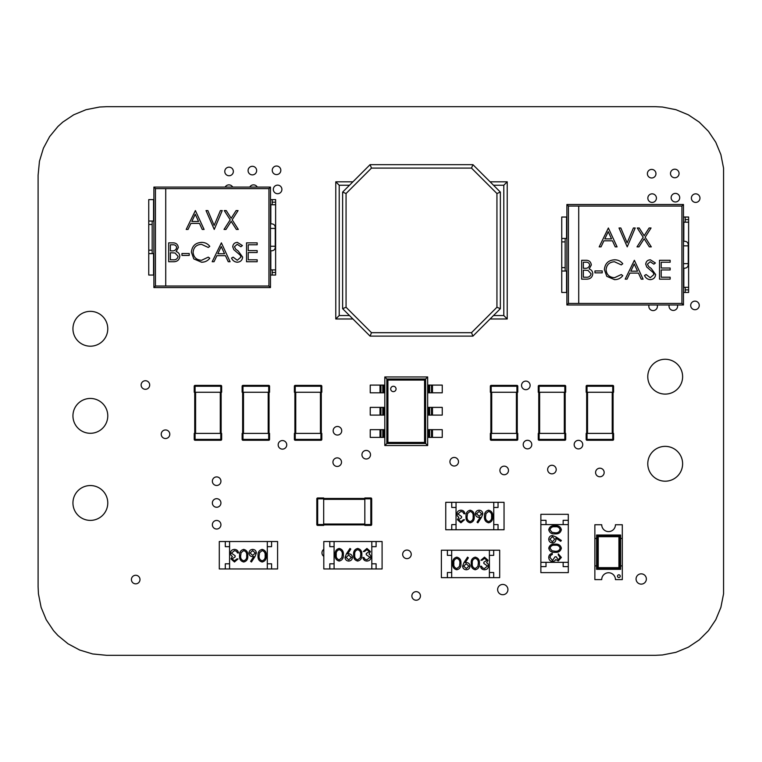 <?xml version="1.0" encoding="UTF-8"?>
<svg xmlns="http://www.w3.org/2000/svg" width="762" height="762" viewBox="0 0 762 762"><rect width="100%" height="100%" fill="white"/><g stroke="black" fill="none" stroke-linecap="round" stroke-linejoin="round"><path stroke-width="1.14" d="M655.32 106.68L106.68 106.68L99.555 107.023L86.03 109.699L73.676 114.814L62.77 122.11L57.922 126.502L49.625 136.608L43.386 148.266L39.462 161.239L38.1 175.26L38.1 586.74L38.443 593.865L41.119 607.39L46.234 619.744L53.531 630.65L57.922 635.498L68.028 643.795L79.686 650.034L92.659 653.958L106.68 655.32L655.32 655.32L662.445 654.977L675.97 652.301L688.324 647.186L699.23 639.889L708.469 630.65L715.766 619.744L720.881 607.39L723.557 593.865L723.557 168.135L720.881 154.61L715.766 142.256L708.469 131.35L699.23 122.11L688.324 114.814L675.97 109.699L662.445 107.023L655.32 106.68M690.686 305.429A4.286 4.286 0 0 0 694.973 309.715A4.286 4.286 0 0 0 699.259 305.429A4.286 4.286 0 0 0 694.973 301.142A4.286 4.286 0 0 0 690.686 305.429M691.391 198.13A4.286 4.286 0 0 0 695.677 202.416A4.286 4.286 0 0 0 699.964 198.13A4.286 4.286 0 0 0 695.677 193.843A4.286 4.286 0 0 0 691.391 198.13M669.198 304.981A4.286 4.286 0 0 0 673.322 310.439A4.286 4.286 0 0 0 677.437 304.981M671.141 197.682A4.286 4.286 0 0 0 675.427 201.968A4.286 4.286 0 0 0 679.714 197.682A4.286 4.286 0 0 0 675.427 193.396A4.286 4.286 0 0 0 671.141 197.682M647.843 198.13A4.286 4.286 0 0 0 652.129 202.416A4.286 4.286 0 0 0 656.415 198.13A4.286 4.286 0 0 0 652.129 193.843A4.286 4.286 0 0 0 647.843 198.13M649.043 304.981A4.286 4.286 0 0 0 653.12 310.591A4.286 4.286 0 0 0 657.196 304.981M670.493 173.488A4.286 4.286 0 0 0 674.78 177.775A4.286 4.286 0 0 0 679.066 173.488A4.286 4.286 0 0 0 674.78 169.202A4.286 4.286 0 0 0 670.493 173.488M647.386 173.698A4.286 4.286 0 0 0 651.672 177.984A4.286 4.286 0 0 0 655.958 173.698A4.286 4.286 0 0 0 651.672 169.412A4.286 4.286 0 0 0 647.386 173.698M272.253 170.307A4.286 4.286 0 0 0 276.539 174.593A4.286 4.286 0 0 0 280.826 170.307A4.286 4.286 0 0 0 276.539 166.021A4.286 4.286 0 0 0 272.253 170.307M273.329 189.424A4.286 4.286 0 0 0 277.616 193.71A4.286 4.286 0 0 0 281.902 189.424A4.286 4.286 0 0 0 277.616 185.137A4.286 4.286 0 0 0 273.329 189.424M449.923 461.734A4.286 4.286 0 0 0 454.209 466.02A4.286 4.286 0 0 0 458.495 461.734A4.286 4.286 0 0 0 454.209 457.448A4.286 4.286 0 0 0 449.923 461.734M521.551 385.391A4.286 4.286 0 0 0 525.837 389.677A4.286 4.286 0 0 0 530.123 385.391A4.286 4.286 0 0 0 525.837 381.105A4.286 4.286 0 0 0 521.551 385.391M523.208 444.579A4.286 4.286 0 0 0 527.495 448.866A4.286 4.286 0 0 0 531.781 444.579A4.286 4.286 0 0 0 527.495 440.293A4.286 4.286 0 0 0 523.208 444.579M547.64 469.563A4.286 4.286 0 0 0 551.926 473.85A4.286 4.286 0 0 0 556.212 469.563A4.286 4.286 0 0 0 551.926 465.277A4.286 4.286 0 0 0 547.64 469.563M333.156 430.768A4.286 4.286 0 0 0 337.442 435.054A4.286 4.286 0 0 0 341.728 430.768A4.286 4.286 0 0 0 337.442 426.482A4.286 4.286 0 0 0 333.156 430.768M361.94 454.714A4.286 4.286 0 0 0 366.227 459A4.286 4.286 0 0 0 370.513 454.714A4.286 4.286 0 0 0 366.227 450.428A4.286 4.286 0 0 0 361.94 454.714M647.776 463.772A17.421 17.421 0 0 0 665.197 481.193A17.421 17.421 0 0 0 682.619 463.772A17.421 17.421 0 0 0 665.197 446.361A17.421 17.421 0 0 0 647.776 463.772M595.589 472.488A4.286 4.286 0 0 0 599.875 476.774A4.286 4.286 0 0 0 604.161 472.488A4.286 4.286 0 0 0 599.875 468.201A4.286 4.286 0 0 0 595.589 472.488M574.167 444.627A4.286 4.286 0 0 0 578.453 448.913A4.286 4.286 0 0 0 582.74 444.627A4.286 4.286 0 0 0 578.453 440.341A4.286 4.286 0 0 0 574.167 444.627M647.776 376.676A17.421 17.421 0 0 0 665.197 394.097A17.421 17.421 0 0 0 682.619 376.676A17.421 17.421 0 0 0 665.197 359.264A17.421 17.421 0 0 0 647.776 376.676M278.168 444.846A4.286 4.286 0 0 0 282.454 449.132A4.286 4.286 0 0 0 286.741 444.846A4.286 4.286 0 0 0 282.454 440.56A4.286 4.286 0 0 0 278.168 444.846M248.079 170.593A4.286 4.286 0 0 0 252.365 174.879A4.286 4.286 0 0 0 256.651 170.593A4.286 4.286 0 0 0 252.365 166.306A4.286 4.286 0 0 0 248.079 170.593M257.28 187.09A4.286 4.286 0 0 0 249.765 187.09M224.78 171.46A4.286 4.286 0 0 0 229.067 175.746A4.286 4.286 0 0 0 233.353 171.46A4.286 4.286 0 0 0 229.067 167.173A4.286 4.286 0 0 0 224.78 171.46M232.677 187.09A4.286 4.286 0 0 0 225.161 187.09M131.416 579.558A4.286 4.286 0 0 0 135.703 583.844A4.286 4.286 0 0 0 139.989 579.558A4.286 4.286 0 0 0 135.703 575.272A4.286 4.286 0 0 0 131.416 579.558M402.669 554.345A4.286 4.286 0 0 0 406.956 558.632A4.286 4.286 0 0 0 411.242 554.345A4.286 4.286 0 0 0 406.956 550.059A4.286 4.286 0 0 0 402.669 554.345M323.802 549.335A4.286 4.286 0 0 0 323.802 556.365M161.22 434.235A4.286 4.286 0 0 0 165.506 438.521A4.286 4.286 0 0 0 169.793 434.235A4.286 4.286 0 0 0 165.506 429.949A4.286 4.286 0 0 0 161.22 434.235M212.36 524.742A4.286 4.286 0 0 0 216.646 529.028A4.286 4.286 0 0 0 220.932 524.742A4.286 4.286 0 0 0 216.646 520.456A4.286 4.286 0 0 0 212.36 524.742M212.36 502.968A4.286 4.286 0 0 0 216.646 507.254A4.286 4.286 0 0 0 220.932 502.968A4.286 4.286 0 0 0 216.646 498.681A4.286 4.286 0 0 0 212.36 502.968M212.36 481.193A4.286 4.286 0 0 0 216.646 485.48A4.286 4.286 0 0 0 220.932 481.193A4.286 4.286 0 0 0 216.646 476.907A4.286 4.286 0 0 0 212.36 481.193M332.937 462.163A4.286 4.286 0 0 0 337.223 466.449A4.286 4.286 0 0 0 341.509 462.163A4.286 4.286 0 0 0 337.223 457.876A4.286 4.286 0 0 0 332.937 462.163M141.122 385.02A4.286 4.286 0 0 0 145.409 389.306A4.286 4.286 0 0 0 149.695 385.02A4.286 4.286 0 0 0 145.409 380.733A4.286 4.286 0 0 0 141.122 385.02M636.07 578.987A5.144 5.144 0 0 0 641.213 584.13A5.144 5.144 0 0 0 646.357 578.987A5.144 5.144 0 0 0 641.213 573.843A5.144 5.144 0 0 0 636.07 578.987M499.91 470.44A4.286 4.286 0 0 0 504.196 474.726A4.286 4.286 0 0 0 508.483 470.44A4.286 4.286 0 0 0 504.196 466.154A4.286 4.286 0 0 0 499.91 470.44M411.871 595.941A4.286 4.286 0 0 0 416.157 600.227A4.286 4.286 0 0 0 420.443 595.941A4.286 4.286 0 0 0 416.157 591.655A4.286 4.286 0 0 0 411.871 595.941M497.634 589.578A5.144 5.144 0 0 0 502.777 594.722A5.144 5.144 0 0 0 507.921 589.578A5.144 5.144 0 0 0 502.777 584.435A5.144 5.144 0 0 0 497.634 589.578M72.942 502.968A17.421 17.421 0 0 0 90.354 520.389A17.421 17.421 0 0 0 107.775 502.968A17.421 17.421 0 0 0 90.354 485.546A17.421 17.421 0 0 0 72.942 502.968M72.942 415.871A17.421 17.421 0 0 0 90.354 433.292A17.421 17.421 0 0 0 107.775 415.871A17.421 17.421 0 0 0 90.354 398.45A17.421 17.421 0 0 0 72.942 415.871M72.942 328.774A17.421 17.421 0 0 0 90.354 346.196A17.421 17.421 0 0 0 107.775 328.774A17.421 17.421 0 0 0 90.354 311.353A17.421 17.421 0 0 0 72.942 328.774M427.673 376.952L427.673 445.532L384.81 445.532L384.81 376.952L387.906 380.057L424.567 380.057L427.673 376.952L384.81 376.952M384.81 445.532L387.906 442.436L387.906 380.057M427.673 445.532L424.567 442.436L424.567 380.057M396.059 388.953A2.677 2.677 0 0 0 393.382 386.277A2.677 2.677 0 0 0 390.696 388.953A2.677 2.677 0 0 0 393.382 391.63A2.677 2.677 0 0 0 396.059 388.953M383.743 392.811L370.237 392.811L370.237 385.096L384.81 385.096L384.81 392.811L383.743 392.811L383.743 385.096M432.473 392.811L432.473 385.096L442.246 385.096L442.246 392.811L428.73 392.811L428.73 385.096L427.673 385.096L427.673 392.811L428.73 392.811M432.473 385.096L428.73 385.096M383.743 415.1L370.237 415.1L370.237 407.384L384.81 407.384L384.81 415.1L383.743 415.1L383.743 407.384M432.473 415.1L432.473 407.384L442.246 407.384L442.246 415.1L428.73 415.1L428.73 407.384L427.673 407.384L427.673 415.1L428.73 415.1M432.473 407.384L428.73 407.384M383.743 437.388L370.237 437.388L370.237 429.673L384.81 429.673L384.81 437.388L383.743 437.388L383.743 429.673M432.473 437.388L432.473 429.673L442.246 429.673L442.246 437.388L428.73 437.388L428.73 429.673L427.673 429.673L427.673 437.388L428.73 437.388M432.473 429.673L428.73 429.673M496.938 307.257L496.938 193.519L500.367 192.1L472.935 164.668L500.367 192.1L500.367 308.686L472.935 336.118L370.065 336.118L342.633 308.686L342.633 192.1L370.065 164.668L342.633 192.1L346.062 193.519L346.062 307.257L371.485 332.689L471.507 332.689L496.938 307.257L500.367 308.686M371.485 332.689L370.065 336.118L352.92 318.973L335.775 318.973L335.775 181.813L352.92 181.813L370.065 164.668L472.935 164.668L490.08 181.813L507.225 181.813L507.225 318.973L490.08 318.973L472.935 336.118L471.507 332.689M349.491 185.242L339.204 185.242L335.775 181.813L335.775 318.973L339.204 315.544L349.491 315.544M493.509 315.544L503.796 315.544L507.225 318.973L507.225 181.813L503.796 185.242L493.509 185.242M496.938 193.519L471.507 168.097L472.935 164.668M342.633 308.686L346.062 307.257M471.507 168.097L371.485 168.097L370.065 164.668M490.08 318.973L507.225 318.973M335.775 318.973L352.92 318.973M329.803 568.947L334.089 568.947L334.089 541.515L329.803 541.515L329.803 546.659L334.089 546.659L334.089 563.804L329.803 563.804L329.803 568.947L323.802 568.947L323.802 541.515L329.803 541.515M371.808 568.947L376.095 568.947L376.095 563.804L371.808 563.804L371.808 546.659L376.095 546.659L376.095 541.515L371.808 541.515L371.808 568.947L334.089 568.947M376.095 568.947L382.095 568.947L382.095 541.515L376.095 541.515M371.808 541.515L334.089 541.515M339.204 561.061C336.185 560.261 334.842 558.165 335.194 554.765C334.842 551.355 336.175 549.25 339.204 548.449C342.262 549.231 343.643 551.336 343.348 554.765C343.643 558.184 342.262 560.28 339.204 561.061M336.271 554.755C335.937 557.413 336.928 559.108 339.242 559.832L341.814 557.774L342.271 554.755C342.548 552.107 341.538 550.421 339.242 549.678C336.928 550.402 335.937 552.098 336.271 554.755M346.386 553.926L349.968 548.449L350.796 549.097L347.624 553.945L348.863 553.831C351.044 554.022 352.235 555.212 352.425 557.384C352.215 559.66 350.968 560.88 348.672 561.061C346.443 560.861 345.234 559.641 345.043 557.413L346.386 553.926M348.644 555.06L346.119 557.451L348.729 559.832L351.349 557.451L348.644 555.06M357.673 561.061C354.644 560.261 353.311 558.165 353.654 554.765C353.301 551.355 354.635 549.25 357.673 548.449C360.731 549.231 362.112 551.336 361.807 554.765C362.112 558.184 360.731 560.28 357.673 561.061M354.73 554.755C354.397 557.413 355.387 559.108 357.702 559.832L360.283 557.774L360.731 554.755C361.007 552.107 359.997 550.421 357.702 549.678C355.387 550.402 354.397 552.098 354.73 554.755M366.941 549.678L364.427 551.526L363.35 551.526L366.922 548.449L370.427 551.564L369.027 554.031L370.322 555.06L371.046 557.193C370.751 559.632 369.37 560.918 366.893 561.061C364.646 560.937 363.312 559.765 362.893 557.527L363.969 557.527L364.903 559.184L366.913 559.832L369.97 557.298L366.274 554.755L366.274 553.526L369.351 551.564L366.941 549.678M271.586 541.515L267.3 541.515L267.3 568.947L271.586 568.947L271.586 563.804L267.3 563.804L267.3 546.659L271.586 546.659L271.586 541.515L277.587 541.515L277.587 568.947L271.586 568.947M229.581 541.515L225.295 541.515L225.295 546.659L229.581 546.659L229.581 563.804L225.295 563.804L225.295 568.947L229.581 568.947L229.581 541.515L267.3 541.515M225.295 541.515L219.294 541.515L219.294 568.947L225.295 568.947M229.581 568.947L267.3 568.947M262.185 549.392C265.214 550.193 266.548 552.288 266.195 555.698C266.557 559.098 265.214 561.203 262.185 562.004C259.128 561.223 257.747 559.118 258.042 555.698C257.747 552.279 259.128 550.174 262.185 549.392M265.119 555.698C265.452 553.041 264.462 551.345 262.147 550.621L259.575 552.679L259.118 555.698C258.851 558.346 259.861 560.041 262.147 560.775C264.462 560.051 265.452 558.356 265.119 555.698M255.013 556.527L251.431 562.004L250.603 561.356L253.775 556.508L252.527 556.622C250.346 556.431 249.155 555.241 248.964 553.069C249.174 550.793 250.422 549.573 252.717 549.392C254.946 549.592 256.156 550.812 256.356 553.041L255.013 556.527M252.755 555.393L255.28 553.002L252.66 550.621L250.041 553.002L252.755 555.393M243.726 549.392C246.745 550.193 248.088 552.288 247.736 555.698C248.088 559.098 246.755 561.203 243.726 562.004C240.659 561.223 239.278 559.118 239.582 555.698C239.278 552.279 240.659 550.174 243.726 549.392M246.659 555.698C246.993 553.041 246.002 551.345 243.688 550.621L241.116 552.679L240.659 555.698C240.382 558.346 241.392 560.041 243.688 560.775C246.002 560.051 246.993 558.356 246.659 555.698M234.458 560.775L236.963 558.927L238.039 558.927L234.467 562.004L230.962 558.889L232.362 556.422L231.067 555.393L230.353 553.26C230.638 550.821 232.029 549.535 234.505 549.392C236.744 549.516 238.077 550.697 238.506 552.926L237.43 552.926L236.487 551.269L234.486 550.621L231.429 553.164L235.115 555.698L235.115 556.927L232.039 558.898L234.458 560.775M498.043 502.32L493.757 502.32L493.757 529.752L498.043 529.752L498.043 524.608L493.757 524.608L493.757 507.463L498.043 507.463L498.043 502.32L504.044 502.32L504.044 529.752L498.043 529.752M456.038 502.32L451.752 502.32L451.752 507.463L456.038 507.463L456.038 524.608L451.752 524.608L451.752 529.752L456.038 529.752L456.038 502.32L493.757 502.32M451.752 502.32L445.751 502.32L445.751 529.752L451.752 529.752M456.038 529.752L493.757 529.752M488.642 510.197C491.661 510.997 492.995 513.102 492.652 516.503C493.004 519.913 491.671 522.008 488.642 522.818C485.575 522.027 484.194 519.922 484.499 516.503C484.194 513.083 485.575 510.978 488.642 510.197M491.576 516.503C491.909 513.845 490.918 512.15 488.604 511.426L486.032 513.493L485.575 516.503C485.299 519.151 486.308 520.846 488.604 521.579C490.918 520.856 491.909 519.17 491.576 516.503M481.46 517.341L477.879 522.818L477.05 522.161L480.222 517.312L478.974 517.427C476.802 517.236 475.612 516.055 475.421 513.874C475.631 511.607 476.879 510.378 479.165 510.197C481.393 510.397 482.613 511.616 482.803 513.855L481.46 517.341M479.203 516.198L481.727 513.807L479.108 511.426L476.498 513.807L479.203 516.198M470.173 510.197C473.202 510.997 474.536 513.102 474.183 516.503C474.545 519.913 473.202 522.008 470.173 522.818C467.116 522.027 465.734 519.922 466.03 516.503C465.734 513.083 467.116 510.978 470.173 510.197M473.107 516.503C473.44 513.845 472.45 512.15 470.135 511.426L467.563 513.493L467.106 516.503C466.839 519.151 467.849 520.846 470.135 521.579C472.45 520.856 473.44 519.17 473.107 516.503M460.905 521.579L463.42 519.741L464.496 519.741L460.924 522.818L457.419 519.694L458.819 517.227L457.514 516.198L456.8 514.074C457.095 511.635 458.476 510.34 460.953 510.197C463.201 510.321 464.534 511.502 464.953 513.74L463.877 513.74L462.934 512.074L460.934 511.426L457.876 513.969L461.572 516.503L461.572 517.741L458.495 519.703L460.905 521.579M447.389 577.653L451.675 577.653L451.675 550.221L447.389 550.221L447.389 555.365L451.675 555.365L451.675 572.51L447.389 572.51L447.389 577.653L441.388 577.653L441.388 550.221L447.389 550.221M489.394 577.653L493.681 577.653L493.681 572.51L489.394 572.51L489.394 555.365L493.681 555.365L493.681 550.221L489.394 550.221L489.394 577.653L451.675 577.653M493.681 577.653L499.682 577.653L499.682 550.221L493.681 550.221M489.394 550.221L451.675 550.221M456.781 569.776C453.761 568.976 452.428 566.871 452.771 563.47C452.418 560.06 453.752 557.955 456.781 557.155C459.848 557.946 461.229 560.051 460.924 563.47C461.229 566.89 459.848 568.995 456.781 569.776M453.847 563.47C453.514 566.128 454.504 567.814 456.819 568.547L459.4 566.48L459.848 563.47C460.124 560.822 459.115 559.127 456.819 558.384C454.504 559.118 453.514 560.803 453.847 563.47M463.963 562.632L467.544 557.155L468.373 557.813L465.201 562.661L466.449 562.547C468.63 562.737 469.811 563.918 470.002 566.099C469.802 568.366 468.544 569.595 466.258 569.776C464.029 569.576 462.81 568.357 462.62 566.118L463.963 562.632M466.22 563.775L463.696 566.166L466.315 568.547L468.925 566.166L466.22 563.775M475.25 569.776C472.23 568.976 470.887 566.871 471.24 563.47C470.878 560.06 472.221 557.955 475.25 557.155C478.307 557.946 479.689 560.051 479.393 563.47C479.689 566.89 478.307 568.995 475.25 569.776M472.316 563.47C471.983 566.128 472.973 567.814 475.288 568.547L477.86 566.48L478.317 563.47C478.593 560.822 477.583 559.127 475.288 558.384C472.973 559.118 471.983 560.803 472.316 563.47M484.518 558.384L482.003 560.232L480.927 560.232L484.499 557.155L488.004 560.28L486.604 562.747L487.909 563.766L488.623 565.899C488.328 568.338 486.947 569.633 484.47 569.776C482.222 569.652 480.889 568.471 480.47 566.233L481.546 566.233L482.489 567.89L484.489 568.547L487.547 566.004L483.851 563.47L483.851 562.232L486.928 560.27L484.518 558.384M323.679 498.481L364.827 498.481M323.679 524.885L364.827 524.885M323.679 525.399L323.679 524.542L316.821 524.542A0.857 0.857 0 0 0 317.678 525.399L323.679 525.399L317.678 525.399L317.678 497.967A0.857 0.857 0 0 0 316.821 498.824L316.821 524.542A0.857 0.857 0 0 0 317.678 525.399M323.679 524.542L323.679 497.967L317.678 497.967M323.679 498.824L316.821 498.824L316.821 524.542M364.827 498.824L371.685 498.824A0.857 0.857 0 0 0 370.827 497.967L364.827 497.967L364.827 525.399L370.827 525.399A0.857 0.857 0 0 0 371.685 524.542A0.857 0.857 0 0 1 370.827 525.399L364.827 525.399M371.685 498.824L371.685 524.542A0.857 0.857 0 0 1 370.827 525.399A0.857 0.857 0 0 0 371.685 524.542L370.827 524.542L370.827 525.399M155.438 188.633L155.438 286.017L165.725 286.017L165.725 188.633L155.438 188.633L153.895 187.09L153.895 221.037L148.752 221.037L148.752 275.044L153.895 275.044L153.895 287.56L270.481 287.56L270.481 187.09L153.895 187.09M165.725 286.017L268.938 286.017L268.938 188.633L165.725 188.633M242.659 257.108C242.268 260.271 240.478 261.976 237.268 262.214C234.582 261.985 232.677 260.614 231.534 258.089L233.124 257.137L237.268 260.28L240.963 257.08L240.287 255.232L233.801 249.66L232.743 246.783C233.039 244.03 234.582 242.564 237.392 242.383L242.411 245.574L240.887 246.736L237.201 244.316L234.439 246.707L235.677 249.145L238.211 251.022L242.659 257.108M191.395 252.184C191.995 246.069 195.377 242.802 201.539 242.383C204.94 242.373 207.683 243.688 209.769 246.326L208.293 247.46L201.435 244.316C196.386 244.669 193.596 247.336 193.091 252.317C193.624 257.346 196.444 260.004 201.559 260.28L208.293 257.137L209.769 258.251C207.683 260.899 204.949 262.214 201.568 262.214L193.786 258.909L191.395 252.184M173.765 261.728L168.669 261.728L168.669 242.868L172.345 242.868C175.851 242.659 177.851 244.211 178.337 247.545L176.155 251.555C178.47 252.346 179.68 253.946 179.794 256.375C179.356 259.852 177.346 261.642 173.765 261.728M214.246 229.438L206.026 210.579L207.835 210.579L214.122 225.438L220.409 210.579L222.228 210.579L214.246 229.438M186.195 229.438L195.386 210.579L204.092 229.438L202.254 229.438L199.463 223.39L190.91 223.39L188.043 229.438L186.195 229.438M224.038 229.438L230.2 219.818L224.276 210.579L226.228 210.579L231.172 218.294L236.106 210.579L238.058 210.579L232.153 219.818L238.306 229.438L236.353 229.438L231.172 221.342L225.99 229.438L224.038 229.438M189.224 255.441L181.966 255.441L181.966 253.508L189.224 253.508L189.224 255.441M212.188 261.728L221.38 242.868L230.086 261.728L228.248 261.728L225.457 255.68L216.903 255.68L214.036 261.728L212.188 261.728M257.165 261.728L246.526 261.728L246.526 242.868L257.165 242.868L257.165 244.802L248.222 244.802L248.222 250.603L257.165 250.603L257.165 252.536L248.222 252.536L248.222 259.794L257.165 259.794L257.165 261.728M275.625 204.749L270.824 204.749L270.824 223.828L271.434 223.847C274.158 223.98 275.434 225.504 275.253 228.419L275.253 246.231C275.434 249.136 274.168 250.66 271.434 250.803L270.824 250.822L270.824 269.9L275.625 269.9L275.625 199.606L270.481 199.606M270.824 223.828L271.434 223.847M275.625 269.9L275.625 275.044L272.196 275.044L272.196 269.9M270.481 275.044L272.196 275.044M148.752 253.613L153.895 253.613L153.895 275.044M268.938 286.017L270.481 287.56M155.438 286.017L153.895 287.56M268.938 188.633L270.481 187.09M153.895 253.613L153.895 221.037M148.752 221.037L148.752 199.606L153.895 199.606M152.181 221.037L152.181 253.613M272.196 204.749L272.196 199.606M198.568 221.456L195.243 214.255L191.834 221.456L198.568 221.456M172.66 244.802L170.364 244.802L170.364 250.85L171.498 250.85C174.308 251.184 176.022 250.098 176.651 247.574C176.241 245.526 174.908 244.602 172.66 244.802M171.479 252.784L170.364 252.784L170.364 259.794L172.774 259.794C175.66 260.128 177.441 258.985 178.098 256.375L175.012 253.003L171.479 252.784M224.561 253.746L221.237 246.545L217.827 253.746L224.561 253.746M194.739 433.397L194.739 392.249M221.142 433.397L221.142 392.249M221.656 433.397L220.799 433.397L220.799 440.255A0.857 0.857 0 0 0 221.656 439.398L221.656 433.397L221.656 439.398A0.857 0.857 0 0 1 220.799 440.255A0.857 0.857 0 0 0 221.656 439.398L194.224 439.398A0.857 0.857 0 0 0 195.082 440.255L220.799 440.255L195.082 440.255A0.857 0.857 0 0 1 194.224 439.398L194.224 433.397L220.799 433.397M195.082 392.249L195.082 385.391A0.857 0.857 0 0 0 194.224 386.248L194.224 392.249L221.656 392.249L221.656 386.248A0.857 0.857 0 0 0 220.799 385.391L220.799 386.248L221.656 386.248L221.656 392.249M195.082 385.391L220.799 385.391L195.082 385.391M194.224 392.249L194.224 386.248L220.799 386.248L220.799 392.249M242.64 433.397L242.64 392.249L242.64 433.397M269.043 433.397L269.043 392.249M269.558 433.397L268.7 433.397L268.7 440.255A0.857 0.857 0 0 0 269.558 439.398L242.125 439.398A0.857 0.857 0 0 0 242.983 440.255L268.7 440.255A0.857 0.857 0 0 0 269.558 439.398L269.558 433.397M268.7 433.397L242.125 433.397L242.125 439.398M242.983 433.397L242.983 440.255L268.7 440.255M242.983 392.249L242.983 385.391A0.857 0.857 0 0 0 242.125 386.248L242.125 392.249L269.558 392.249L269.558 386.248A0.857 0.857 0 0 0 268.7 385.391L268.7 386.248L269.558 386.248A0.857 0.857 0 0 0 268.7 385.391L242.983 385.391L268.7 385.391M242.125 392.249L242.125 386.248L268.7 386.248L268.7 392.249M294.894 433.397L294.894 392.249L294.894 433.397M321.297 433.397L321.297 392.249M321.812 433.397L320.954 433.397L320.954 440.255A0.857 0.857 0 0 0 321.812 439.398L321.812 433.397L321.812 439.398A0.857 0.857 0 0 1 320.954 440.255A0.857 0.857 0 0 0 321.812 439.398L294.38 439.398A0.857 0.857 0 0 0 295.237 440.255L320.954 440.255L295.237 440.255L295.237 433.397L294.38 433.397L294.38 439.398M295.237 433.397L320.954 433.397M295.237 392.249L295.237 385.391A0.857 0.857 0 0 0 294.38 386.248L294.38 392.249L321.812 392.249L321.812 386.248A0.857 0.857 0 0 0 320.954 385.391L320.954 386.248L321.812 386.248A0.857 0.857 0 0 0 320.954 385.391L295.237 385.391L320.954 385.391M294.38 392.249L294.38 386.248L320.954 386.248L320.954 392.249M490.861 433.397L490.861 392.249M517.265 433.397L517.265 392.249M517.779 433.397L516.922 433.397L516.922 440.255A0.857 0.857 0 0 0 517.779 439.398L517.779 433.397L517.779 439.398L490.347 439.398A0.857 0.857 0 0 0 491.204 440.255L516.922 440.255A0.857 0.857 0 0 0 517.779 439.398M516.922 433.397L490.347 433.397L490.347 439.398M491.204 392.249L491.204 385.391A0.857 0.857 0 0 0 490.347 386.248L490.347 392.249L517.779 392.249L517.779 386.248A0.857 0.857 0 0 0 516.922 385.391L516.922 386.248L517.779 386.248L517.779 392.249M491.204 385.391L516.922 385.391A0.857 0.857 0 0 1 517.779 386.248M538.772 433.397L538.772 392.249M565.175 433.397L565.175 392.249M565.69 433.397L564.832 433.397L564.832 440.255A0.857 0.857 0 0 0 565.69 439.398L538.258 439.398A0.857 0.857 0 0 0 539.115 440.255L564.832 440.255A0.857 0.857 0 0 0 565.69 439.398L565.69 433.397M564.832 433.397L538.258 433.397L538.258 439.398M538.258 386.248L538.258 392.249L565.69 392.249L565.69 386.248A0.857 0.857 0 0 0 564.832 385.391L564.832 386.248L565.69 386.248A0.857 0.857 0 0 0 564.832 385.391L539.115 385.391A0.857 0.857 0 0 0 538.258 386.248L564.832 386.248L564.832 392.249M540.868 520.322L540.868 524.608L568.3 524.608L568.3 520.322L563.156 520.322L563.156 524.608L546.011 524.608L546.011 520.322L540.868 520.322L540.868 514.321L568.3 514.321L568.3 520.322M540.868 562.327L540.868 566.614L546.011 566.614L546.011 562.327L563.156 562.327L563.156 566.614L568.3 566.614L568.3 562.327L540.868 562.327L540.868 524.608M540.868 566.614L540.868 572.614L568.3 572.614L568.3 566.614M568.3 562.327L568.3 524.608M548.745 529.723C549.545 526.694 551.65 525.361 555.05 525.704C558.46 525.351 560.565 526.694 561.365 529.723C560.575 532.781 558.47 534.162 555.05 533.867C551.631 534.162 549.526 532.781 548.745 529.723M555.05 526.79C552.393 526.447 550.707 527.437 549.973 529.752L552.04 532.333L555.05 532.79C557.698 533.057 559.394 532.047 560.127 529.752C559.403 527.447 557.717 526.456 555.05 526.79M555.889 536.896L561.365 540.477L560.708 541.306L555.86 538.134L555.974 539.382C555.784 541.563 554.603 542.744 552.421 542.944C550.154 542.734 548.926 541.477 548.745 539.191C548.945 536.962 550.164 535.753 552.402 535.553L555.889 536.896M554.746 539.153L552.355 536.629L549.973 539.248L552.355 541.868L554.746 539.153M548.745 548.183C549.545 545.163 551.65 543.82 555.05 544.173C558.46 543.82 560.565 545.154 561.365 548.183C560.575 551.24 558.47 552.621 555.05 552.326C551.631 552.621 549.526 551.25 548.745 548.183M555.05 545.249C552.393 544.916 550.707 545.906 549.973 548.221L552.04 550.793L555.05 551.25C557.698 551.526 559.394 550.516 560.127 548.221C559.403 545.906 557.717 544.916 555.05 545.249M560.127 557.451L558.289 554.946L558.289 553.869L561.365 557.441L558.241 560.946L555.774 559.546L554.755 560.842L552.621 561.556C550.183 561.27 548.888 559.88 548.745 557.403C548.869 555.165 550.05 553.822 552.288 553.403L552.288 554.479L550.621 555.422L549.973 557.422L552.517 560.48L555.05 556.793L556.289 556.793L558.251 559.87L560.127 557.451M618.868 577.548A1.372 1.372 0 0 1 617.496 576.177A1.372 1.372 0 0 1 618.868 574.805A1.372 1.372 0 0 1 620.239 576.177A1.372 1.372 0 0 1 618.868 577.548M608.581 572.748A6.858 6.858 0 0 1 615.439 579.606L622.297 579.606L622.297 565.89L620.582 565.89L622.297 565.89L622.297 538.458L620.582 538.458L622.297 538.458L622.297 524.742L615.439 524.742A6.858 6.858 0 0 1 608.581 531.6A6.858 6.858 0 0 1 601.723 524.742L594.865 524.742L594.865 538.458L596.579 538.458L594.865 538.458L594.865 565.89L596.579 565.89L594.865 565.89L594.865 579.606L601.723 579.606A6.858 6.858 0 0 1 608.581 572.748M596.579 569.319L596.579 535.029L620.582 535.029L620.582 569.319L596.579 569.319L598.237 567.661L598.237 536.686L596.579 535.029M598.237 536.686L618.925 536.686L620.582 535.029M618.925 536.686L618.925 567.661L620.582 569.319M568.433 206.054L568.433 303.438L578.72 303.438L578.72 206.054L568.433 206.054L566.89 204.511L566.89 238.458L561.746 238.458L561.746 292.465L566.89 292.465L566.89 304.981L683.476 304.981L683.476 204.511L566.89 204.511M578.72 303.438L681.923 303.438L681.923 206.054L578.72 206.054M655.644 274.53C655.263 277.692 653.463 279.387 650.253 279.635C647.576 279.406 645.662 278.035 644.519 275.511L646.119 274.549L650.253 277.692L653.948 274.501L653.272 272.653L646.786 267.081L645.728 264.204C646.024 261.452 647.576 259.985 650.377 259.804L655.406 262.995L653.872 264.157L650.186 261.737L647.424 264.128L648.662 266.567L651.205 268.443L655.644 274.53M604.39 269.605C604.98 263.49 608.362 260.223 614.534 259.804C617.925 259.785 620.668 261.099 622.764 263.747L621.278 264.881L614.429 261.737C609.371 262.09 606.59 264.757 606.076 269.738C606.609 274.768 609.429 277.416 614.543 277.692L621.278 274.549L622.764 275.673C620.668 278.32 617.934 279.635 614.553 279.635L606.781 276.33L604.39 269.605M586.759 279.149L581.654 279.149L581.654 260.29L585.34 260.29C588.836 260.071 590.836 261.633 591.331 264.957L589.15 268.976C591.455 269.767 592.674 271.367 592.779 273.796C592.341 277.273 590.34 279.063 586.759 279.149M627.231 246.859L619.011 228L620.83 228L627.116 242.859L633.403 228L635.213 228L627.231 246.859M599.189 246.859L608.371 228L617.077 246.859L615.239 246.859L612.448 240.811L603.904 240.811L601.037 246.859L599.189 246.859M637.022 246.859L643.185 237.239L637.27 228L639.223 228L644.157 235.715L649.1 228L651.053 228L645.138 237.239L651.291 246.859L649.338 246.859L644.157 238.763L638.985 246.859L637.022 246.859M602.209 272.863L594.96 272.863L594.96 270.929L602.209 270.929L602.209 272.863M625.183 279.149L634.365 260.29L643.071 279.149L641.233 279.149L638.442 273.101L629.898 273.101L627.031 279.149L625.183 279.149M670.15 279.149L659.511 279.149L659.511 260.29L670.15 260.29L670.15 262.223L661.206 262.223L661.206 268.024L670.15 268.024L670.15 269.958L661.206 269.958L661.206 277.216L670.15 277.216L670.15 279.149M688.619 222.171L683.819 222.171L683.819 241.249L684.419 241.268C687.143 241.402 688.419 242.926 688.248 245.84L688.248 263.652C688.429 266.557 687.153 268.081 684.419 268.224L683.819 268.234L683.819 287.322L688.619 287.322L688.619 217.027L683.476 217.027M683.819 241.249L684.419 241.268M688.619 287.322L688.619 292.465L685.19 292.465L685.19 287.322M683.476 292.465L685.19 292.465M561.746 271.034L566.89 271.034L566.89 292.465M681.923 303.438L683.476 304.981M568.433 303.438L566.89 304.981M681.923 206.054L683.476 204.511M566.89 271.034L566.89 238.458M561.746 238.458L561.746 217.027L566.89 217.027M565.175 238.458L565.175 271.034M685.19 222.171L685.19 217.027M683.819 268.234L684.419 268.224M611.562 238.877L608.238 231.677L604.818 238.877L611.562 238.877M585.645 262.223L583.349 262.223L583.349 268.262L584.483 268.262C587.292 268.605 589.007 267.51 589.636 264.995C589.226 262.947 587.902 262.023 585.645 262.223M584.473 270.205L583.349 270.205L583.349 277.216L585.759 277.216C588.655 277.549 590.426 276.406 591.083 273.796L587.997 270.424L584.473 270.205M637.556 271.167L634.232 263.966L630.812 271.167L637.556 271.167M586.673 433.397L586.673 392.249M613.077 433.397L613.077 392.249M613.591 433.397L612.734 433.397L612.734 440.255A0.857 0.857 0 0 0 613.591 439.398L613.591 433.397L613.591 439.398A0.857 0.857 0 0 1 612.734 440.255A0.857 0.857 0 0 0 613.591 439.398L586.159 439.398A0.857 0.857 0 0 0 587.016 440.255L612.734 440.255A0.857 0.857 0 0 0 613.591 439.398M612.734 433.397L586.159 433.397L586.159 439.398M587.016 392.249L587.016 386.248L586.159 386.248A0.857 0.857 0 0 1 587.016 385.391A0.857 0.857 0 0 0 586.159 386.248L586.159 392.249L613.591 392.249L613.591 386.248A0.857 0.857 0 0 0 612.734 385.391A0.857 0.857 0 0 1 613.591 386.248L613.591 392.249M612.734 392.249L612.734 386.248L587.016 386.248L587.016 385.391L612.734 385.391A0.857 0.857 0 0 1 613.591 386.248A0.857 0.857 0 0 0 612.734 385.391L612.734 386.248L613.591 386.248M386.839 443.503L386.839 378.99L425.634 378.99L425.634 443.503L386.839 443.503M387.906 442.436L424.567 442.436M380.009 392.811L380.009 385.096M380.962 392.811L380.962 385.096M382.791 392.811L382.791 385.096M431.511 392.811L431.511 385.096M429.682 392.811L429.682 385.096M380.009 415.1L380.009 407.384M380.962 415.1L380.962 407.384M382.791 415.1L382.791 407.384M431.511 415.1L431.511 407.384M429.682 415.1L429.682 407.384M380.009 437.388L380.009 429.673M380.962 437.388L380.962 429.673M382.791 437.388L382.791 429.673M431.511 437.388L431.511 429.673M429.682 437.388L429.682 429.673M371.485 168.097L346.062 193.519M503.796 315.544L503.796 185.242M339.204 185.242L339.204 315.544M323.679 499.339L364.827 499.339M323.679 524.027L364.827 524.027M364.827 524.542L370.827 524.542L370.827 497.967M153.553 253.613L153.553 275.044M153.553 199.606L153.553 221.037M152.181 250.184L148.752 250.184M152.181 224.466L148.752 224.466M275.625 272.472L272.196 272.472M275.253 228.419L270.481 228.419M271.434 250.803L270.481 250.803M275.253 246.231L270.481 246.231M275.625 202.178L272.196 202.178M195.596 433.397L195.596 392.249M220.285 433.397L220.285 392.249M221.656 439.398A0.857 0.857 0 0 1 220.799 440.255M195.082 433.397L195.082 440.255M221.656 386.248A0.857 0.857 0 0 0 220.799 385.391M243.497 433.397L243.497 392.249M268.186 433.397L268.186 392.249M295.751 433.397L295.751 392.249M320.44 433.397L320.44 392.249M321.812 439.398A0.857 0.857 0 0 1 320.954 440.255M491.719 433.397L491.719 392.249M516.407 433.397L516.407 392.249M491.204 433.397L491.204 440.255M516.922 392.249L516.922 386.248L490.347 386.248M539.629 433.397L539.629 392.249M564.318 433.397L564.318 392.249M539.115 433.397L539.115 440.255M539.115 392.249L539.115 385.391M597.56 568.347L597.56 536.01L619.611 536.01L619.611 568.347L597.56 568.347M618.925 567.661L598.237 567.661M566.547 271.034L566.547 292.465M566.547 217.027L566.547 238.458M565.175 267.605L561.746 267.605M565.175 241.887L561.746 241.887M688.619 289.893L685.19 289.893M688.248 245.84L683.476 245.84M688.248 263.652L683.476 263.652M688.619 219.599L685.19 219.599M587.531 433.397L587.531 392.249M612.219 433.397L612.219 392.249M587.016 433.397L587.016 440.255"/></g></svg>
